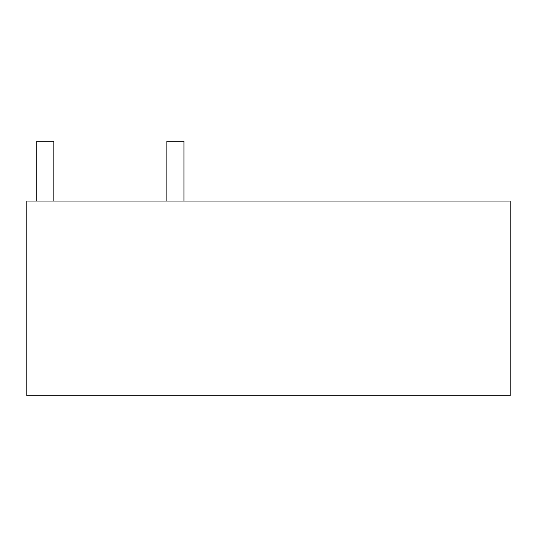 <?xml version="1.0" encoding="UTF-8"?>
<svg xmlns="http://www.w3.org/2000/svg" width="537" height="537" viewBox="0 0 537 537"><rect width="100%" height="100%" fill="white"/><g stroke="black" fill="none" stroke-linecap="round" stroke-linejoin="round"><path stroke-width="0.81" d="M510.15 395.729L510.15 201.046L26.85 201.046L26.85 395.729L510.15 395.729M183.963 201.046L183.963 141.271L166.886 141.271L166.886 201.046M53.834 201.046L53.834 141.271L36.758 141.271L36.758 201.046"/></g></svg>
